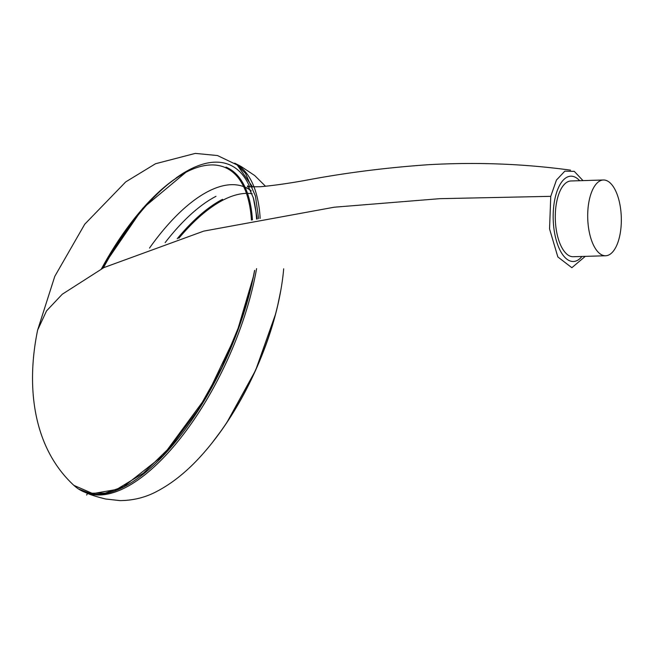 <?xml version="1.0" encoding="UTF-8"?>
<svg xmlns="http://www.w3.org/2000/svg" width="654" height="654" viewBox="0 0 654 654"><rect width="100%" height="100%" fill="white"/><g stroke="black" fill="none" stroke-linecap="round" stroke-linejoin="round"><path stroke-width="0.98" d="M579.665 180.708A42.674 18.909 88.3 0 0 570.828 176.188A42.674 18.909 88.3 0 0 554.862 199.118A42.674 18.909 88.3 0 0 573.386 261.502A42.674 18.909 88.3 0 0 581.937 256.466M603.38 179.997L570.975 180.97A37.891 16.791 88.3 0 0 556.791 201.334A37.891 16.791 88.3 0 0 573.247 256.72L605.653 255.755A37.891 16.791 88.3 0 0 621.3 217.373A37.891 16.791 88.3 0 0 603.38 179.997A37.891 16.791 88.3 0 0 589.205 200.361A37.891 16.791 88.3 0 0 605.653 255.755M249.754 187.011A177.201 74.548 -65.7 0 0 189.799 169.484A177.201 74.548 -65.7 0 0 176.024 178.035M166.893 185.196A177.201 74.548 -65.7 0 0 103.218 267.927M256.581 219.082A177.201 74.548 -65.7 0 0 253.523 198.415M74.736 486.118A180.847 76.077 -65.7 0 0 83.36 491.604A180.847 76.077 -65.7 0 0 254.668 270.372M283.689 268.794A163.116 68.621 114.3 0 1 282.994 275.628A163.116 68.621 114.3 0 1 202.274 454.555A163.116 68.621 114.3 0 1 201.031 455.928M149.513 248.079A163.116 68.621 114.3 0 1 243.656 186.635M245.037 187.199A163.116 68.621 114.3 0 1 245.275 187.306A163.116 68.621 114.3 0 1 251.291 190.943M251.447 220.087A172.893 72.733 -65.7 0 0 186.316 172.092A173.612 73.035 -65.7 0 0 101.991 268.557M252.444 219.891A173.612 73.035 -65.7 0 0 226.006 167.105M582.992 180.61L574.277 171.364L564.827 171.16L556.456 180.046L550.758 196.331L439.725 198.677L334.219 207.212L203.737 231.115L103.904 267.584L62.253 294.243L46.548 310.879L37.638 330.049M252.657 187.06L237.108 164.833L245.495 173.359L255.444 196.061L258.624 218.689M585.256 256.36L571.858 267.707L557.846 256.948L549.556 228.925L550.758 196.331M73.869 485.366L92.86 493.598L116.559 489.486L143.439 473.169L171.127 446.11L197.884 410.115L221.731 367.646L240.68 322.046L253.294 276.805M215.967 196.339A161.669 68.008 -65.7 0 0 165.143 242.626M256.589 268.606A180.823 76.068 114.3 0 1 125.576 487.508A180.823 76.068 114.3 0 1 85.085 492.348A180.823 76.068 114.3 0 1 84.865 492.258L83.36 491.604M103.365 267.854A180.823 76.068 114.3 0 1 121.407 237.852M234.761 163.198A180.823 76.068 114.3 0 1 260.161 218.403M186.316 172.092A172.893 72.733 -65.7 0 0 101.468 268.827M222.564 199.315A161.669 68.008 -65.7 0 0 177.226 238.743M178.877 238.228A161.178 67.803 114.3 0 1 223.137 200.05A161.178 67.803 114.3 0 1 246.435 193.38M247.506 193.371A161.178 67.803 114.3 0 1 252.223 193.756M280.746 290.687A161.178 67.803 114.3 0 1 277.656 305.745A161.178 67.803 114.3 0 1 277.533 306.276A161.178 67.803 114.3 0 1 221.681 430.111A161.178 67.803 114.3 0 1 221.42 430.479A161.178 67.803 114.3 0 1 212.117 442.84M87.62 493.394L86.614 495.021M85.094 492.348C89.647 494.547 96.498 496.762 105.654 499.002L119.968 500.604C133.465 500.506 145.932 497.351 157.361 491.138C172.942 482.889 187.911 470.692 202.274 454.555M234.704 163.157L241.048 166.443L254.692 175.534L265.532 186.276M245.275 187.306L249.869 189.382M186.586 171.716L142.711 208.381L101.354 268.884M570.558 170.154C523.699 163.778 476.169 161.963 427.978 164.734C385.059 167.751 343.914 173.024 304.551 180.537C287.302 183.594 272.522 185.662 260.202 186.742L247.294 186.799M248.855 186.962L247.653 185.785L248.455 186.93M248.626 187.191L253.327 197.786L257.284 218.951M237.549 165.16L217.488 155.546L195.301 153.396L155.513 163.745L125.732 181.894L84.75 224.199L54.781 276.356L37.654 330M37.646 330.041C26.806 382.026 30.689 445.554 74.098 485.579M254.561 270.494L253.302 276.912L236.454 333.875L206.533 396.512L163.14 455.503L123.639 486.609L105.106 493.157L89.573 493.214L79.183 489.241M75.921 487.058L73.869 485.374M212.076 442.897L221.681 430.111M280.754 290.621L277.533 306.276M275.636 313.887L255.632 370.27L226.758 422.729"/></g></svg>
